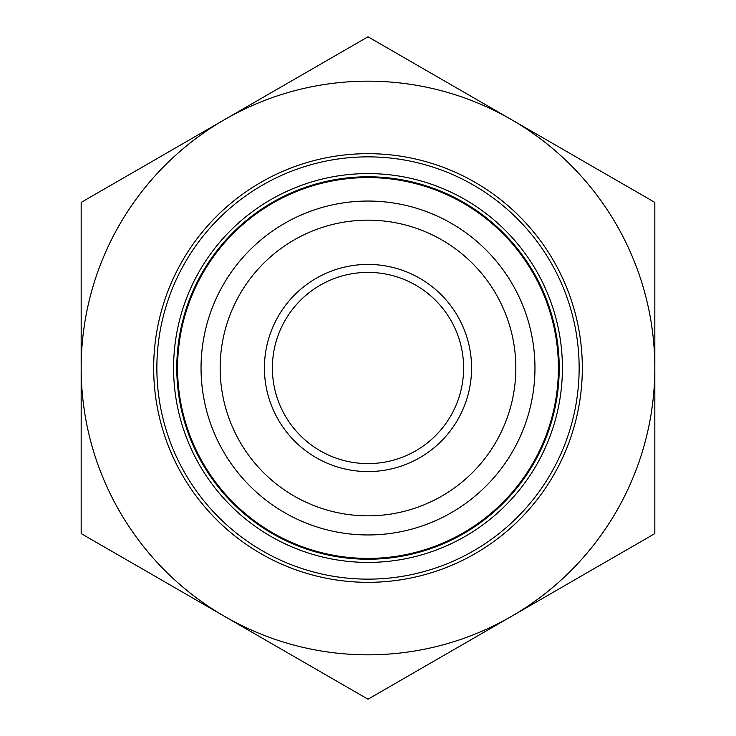 <?xml version="1.0" encoding="UTF-8"?>
<svg xmlns="http://www.w3.org/2000/svg" width="736" height="736" viewBox="0 0 736 736"><rect width="100%" height="100%" fill="white"/><g stroke="black" fill="none" stroke-linecap="round" stroke-linejoin="round"><path stroke-width="1.1" d="M654.828 202.4L654.828 533.6L511.41 616.4A286.828 286.828 0 0 0 511.41 119.6L654.828 202.4M368 36.8L511.41 119.6A286.828 286.828 0 0 0 224.59 119.6L368 36.8M81.172 202.4L224.59 119.6A286.828 286.828 0 0 0 81.172 368L81.172 202.4M81.172 533.6L81.172 368A286.828 286.828 0 0 0 511.41 616.4L368 699.2L81.172 533.6M463.606 368A95.606 95.606 0 0 1 320.197 450.8A95.606 95.606 0 0 1 320.197 285.2A95.606 95.606 0 0 1 463.606 368M471.574 368A103.574 103.574 0 0 0 316.213 278.3A103.574 103.574 0 0 0 316.213 457.7A103.574 103.574 0 0 0 471.574 368M515.835 368A147.835 147.835 0 0 1 294.078 496.027A147.835 147.835 0 0 1 294.078 239.973A147.835 147.835 0 0 1 515.835 368M534.962 368A166.962 166.962 0 0 0 223.413 284.519A166.962 166.962 0 0 0 324.788 529.267A166.962 166.962 0 0 0 534.962 368M202.4 272.394A191.222 191.222 0 0 1 533.6 272.394A191.222 191.222 0 0 1 368 559.222A191.222 191.222 0 0 1 202.4 272.394M199.64 270.793A194.405 194.405 0 0 0 368 562.405A194.405 194.405 0 0 0 536.36 270.793A194.405 194.405 0 0 0 199.64 270.793M579.14 368A211.14 211.14 0 0 1 262.43 550.85A211.14 211.14 0 0 1 262.43 185.15A211.14 211.14 0 0 1 579.14 368M582.323 368A214.323 214.323 0 0 0 260.838 182.39A214.323 214.323 0 0 0 260.838 553.61A214.323 214.323 0 0 0 582.323 368M357.963 177.845A190.422 190.422 0 0 1 537.694 454.388A190.422 190.422 0 0 1 208.334 471.767A190.422 190.422 0 0 1 357.963 177.845"/></g></svg>
